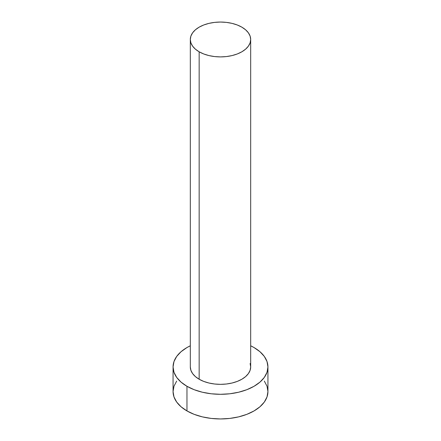 <?xml version="1.0" encoding="UTF-8"?>
<svg xmlns="http://www.w3.org/2000/svg" width="441" height="441" viewBox="0 0 441 441"><rect width="100%" height="100%" fill="white"/><g stroke="black" fill="none" stroke-linecap="round" stroke-linejoin="round"><path stroke-width="0.66" d="M199.156 379.243A30.186 17.425 0 0 0 232.049 383.02A30.186 17.425 0 0 0 250.686 366.918L250.108 370.319L248.388 373.588L245.598 376.603L241.844 379.243L237.269 381.41L232.049 383.02L226.387 384.012L220.5 384.348L214.613 384.012L208.951 383.02L203.731 381.41L199.156 379.243L195.402 376.603L192.612 373.588L190.892 370.319L190.314 366.918A30.186 17.425 0 0 0 199.156 379.243L199.156 51.801L199.156 379.243M241.844 27.155A30.186 17.425 180 0 1 250.686 39.475A30.186 17.425 180 0 1 232.049 55.577A30.186 17.425 180 0 1 199.156 51.801A30.186 17.425 180 0 1 190.314 39.475A30.186 17.425 180 0 1 208.951 23.379A30.186 17.425 180 0 1 241.844 27.155L237.269 24.988L232.049 23.379L226.387 22.386L220.5 22.05L214.613 22.386L208.951 23.379L203.731 24.988L199.156 27.155L195.402 29.795L192.612 32.81L190.892 36.079L190.314 39.475L190.892 42.876L192.612 46.145L195.402 49.16L199.156 51.801L203.731 53.967L208.951 55.577L214.613 56.569L220.5 56.906L226.387 56.569L232.049 55.577L237.269 53.967L241.844 51.801L245.598 49.16L248.388 46.145L250.108 42.876L250.686 39.475L250.108 36.079L248.388 32.81L245.598 29.795L241.844 27.155M176.676 381.085L173.98 386.222L173.065 391.564A47.435 27.386 0 0 0 186.962 410.929L186.962 386.283L194.145 389.69L202.347 392.22L211.245 393.78L220.5 394.304L229.755 393.78L238.653 392.22L246.855 389.69L254.038 386.283L259.942 382.132L264.324 377.397L267.02 372.259L267.935 366.918L267.02 361.576L264.324 356.438L259.942 351.703L254.038 347.552L250.686 345.794A47.435 27.386 180 0 1 254.038 347.552A47.435 27.386 180 0 1 267.935 366.918A47.435 27.386 180 0 1 238.653 392.22A47.435 27.386 180 0 1 186.962 386.283L186.962 410.929A47.435 27.386 0 0 0 238.653 416.866A47.435 27.386 0 0 0 267.935 391.564L267.02 386.222L264.324 381.085M186.962 386.283A47.435 27.386 180 0 1 173.065 366.918A47.435 27.386 180 0 1 190.314 345.794L186.962 347.552L181.058 351.703L176.676 356.438L173.98 361.576L173.065 366.918L173.98 372.259L176.676 377.397L181.058 382.132L186.962 386.283M250.108 363.516L250.686 366.918L250.686 39.475M173.065 366.918L173.065 391.564L173.98 396.906L176.676 402.043L181.058 406.778L186.962 410.929L194.145 414.336L202.347 416.866L211.245 418.426L220.5 418.95L229.755 418.426L238.653 416.866L246.855 414.336L254.038 410.929L259.942 406.778L264.324 402.043L267.02 396.906L267.935 391.564L267.935 366.918M190.314 366.918L190.314 39.475"/></g></svg>
